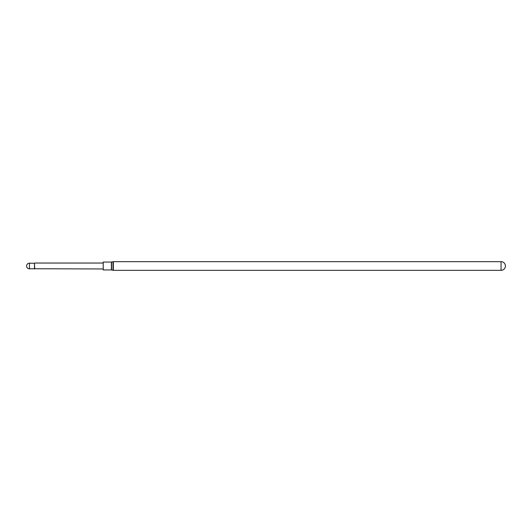<?xml version="1.0" encoding="UTF-8"?>
<svg xmlns="http://www.w3.org/2000/svg" width="532" height="532" viewBox="0 0 532 532"><rect width="100%" height="100%" fill="white"/><g stroke="black" fill="none" stroke-linecap="round" stroke-linejoin="round"><path stroke-width="0.8" d="M29.453 263.187L34.487 263.254L34.487 268.746L29.453 268.813L29.453 263.187A2.82 2.82 0 0 0 29.42 263.18A2.82 2.82 0 0 0 26.6 266A2.82 2.82 0 0 0 29.42 268.82A2.82 2.82 0 0 0 29.453 268.813M34.487 268.746L103.208 268.959M34.487 263.254L34.7 268.959M34.7 263.041L103.208 263.041M501.064 261.664L113.349 261.664A1.41 1.41 0 0 0 113.037 261.697L111.58 262.037A0.845 0.845 0 0 1 111.388 262.057L103.208 262.057L103.208 269.943L111.388 269.943A0.845 0.845 0 0 1 111.58 269.963L113.037 270.303A1.41 1.41 0 0 0 113.349 270.336L501.064 270.336A4.336 4.336 0 0 0 505.4 266A4.336 4.336 0 0 0 501.064 261.664L501.064 270.336M111.388 262.057L111.388 269.943M111.58 262.037L111.58 269.963M113.037 261.697L113.037 270.303M113.349 261.664L113.349 270.336"/></g></svg>
